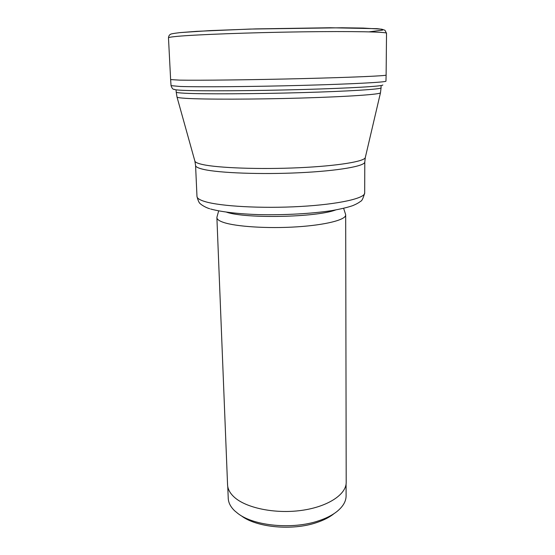 <?xml version="1.0" encoding="UTF-8"?>
<svg xmlns="http://www.w3.org/2000/svg" width="555" height="555" viewBox="0 0 555 555"><rect width="100%" height="100%" fill="white"/><g stroke="black" fill="none" stroke-linecap="round" stroke-linejoin="round"><path stroke-width="0.83" d="M174.43 89.334C174.312 89.744 177.232 90.083 183.192 90.347C201.514 91.166 253.607 90.874 302.322 89.521C351.072 88.183 383.651 86.191 382.797 84.971M174.326 89.341C173.063 89.619 171.967 88.384 171.051 85.636L180.042 86.469C198.551 87.128 252.261 86.705 302.489 85.373C352.786 84.041 386.599 82.195 385.954 81.134L386.12 75.071C386.766 75.827 352.862 77.353 302.406 78.609C252.025 79.865 198.17 80.489 179.633 80.128L170.628 79.587L168.477 37.837C168.429 37.393 171.433 36.894 177.489 36.339C196.144 34.597 250.68 32.558 301.747 31.85C352.883 31.129 387.203 31.871 386.523 33.272L384.955 30.247L381.736 29.186L363.192 28.076L341.963 27.771L249.937 29.068L196.63 31.344L180.125 32.606C173.424 33.397 170.17 34.015 170.357 34.459C169.351 34.84 168.727 35.964 168.477 37.837M333.728 513.888C329.33 517.364 323.627 520.264 316.627 522.588C292.429 530.941 256.466 527.514 241.356 515.824M346.077 484.14L346.098 495.83C346.091 501.338 343.046 506.562 336.975 511.502C332.285 515.207 326.194 518.308 318.695 520.791C292.762 529.734 254.086 526.05 238.012 513.576L234.654 510.801C230.554 506.84 228.417 502.677 228.237 498.3L227.765 486.617M216.998 216.936L216.894 217.664C216.963 219.357 219.19 220.946 223.561 222.423C236.007 226.669 267.767 228.722 296.731 226.856C325.75 225.025 345.952 219.773 345.682 214.965L345.543 214.244M345.682 214.965L346.202 482.253C346.452 494.387 327.929 506.812 301.4 510.42C274.912 514.096 245.726 507.957 234.002 496.919C229.888 493.069 227.737 489.004 227.564 484.744L216.894 217.664M180.652 32.558L210.172 30.601L255.737 28.902L330.28 27.75L376.921 28.68C381.5 29.11 383.366 29.595 382.534 30.136L369.033 31.857M226.752 212.26C246.406 218.843 316.246 217.38 335.602 209.977M204.934 201.569C199.71 199.98 197.06 198.288 196.983 196.484L195.575 165.501C195.631 166.888 198.288 168.186 203.539 169.393C219.079 173 261.086 174.61 299.825 172.723C338.626 170.864 365.204 166.077 364.795 161.956L364.684 192.974C365.079 198.308 338.751 204.323 300.338 206.481C261.988 208.673 220.377 206.335 204.934 201.569M380.473 92.803L365.329 157.447C365.058 161.394 337.926 165.952 299.006 167.728C260.149 169.518 218.344 167.998 202.825 164.571C197.774 163.468 195.117 162.289 194.854 161.012L177.017 97.063M185.772 98.332C203.574 99.491 254.287 99.435 301.58 98.041C348.942 96.646 380.987 94.322 380.48 92.747L381.07 87.843C381.66 89.182 349.435 91.277 301.698 92.623C254.03 93.968 202.901 94.177 185.002 93.24C179.14 92.942 176.213 92.574 176.213 92.13L177.003 97.014C177.031 97.527 179.959 97.964 185.772 98.332M386.12 75.071L386.523 33.272M171.051 85.636L170.628 79.587M218.656 210.949L216.943 217.137M343.635 208.333L345.612 214.445M209.714 208.729C204.719 207.327 200.147 203.838 200.577 203.907C199.321 203.401 198.121 200.931 196.983 196.484M210.643 209.02C222.728 212.246 240.523 214.029 258.422 214.612C283.737 215.229 311.487 213.703 331.557 210.657C340.832 209.02 347.936 207.327 352.876 205.593C356.338 204.129 358.925 202.686 360.625 201.278C361.839 201.09 363.192 198.322 364.684 192.974M195.575 165.501L194.854 161.012M365.301 157.565L364.795 161.956M381.07 87.843L381.091 85.56M176.213 92.13L176.095 89.841"/></g></svg>
